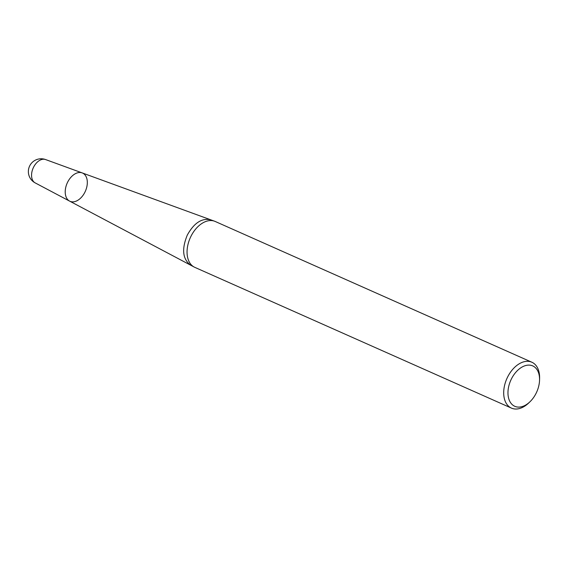 <?xml version="1.0" encoding="UTF-8"?>
<svg xmlns="http://www.w3.org/2000/svg" width="568" height="568" viewBox="0 0 568 568"><rect width="100%" height="100%" fill="white"/><g stroke="black" fill="none" stroke-linecap="round" stroke-linejoin="round"><path stroke-width="0.85" d="M67.514 182.406A15.457 9.954 114 0 0 69.594 201.107A15.457 9.954 -66 0 1 69.523 201.072A15.457 9.954 -66 0 1 67.514 182.406A15.457 9.954 -66 0 1 82.14 172.892A15.457 9.954 114 0 0 67.514 182.406M531.854 362.228L215.215 221.47A25.106 16.174 114 0 0 214.555 221.208A25.106 16.174 114 0 0 190.791 236.65A25.106 16.174 114 0 0 194.178 267.045A25.106 16.174 114 0 0 194.817 267.358L511.456 408.115A25.106 16.174 -66 0 1 507.43 377.408A25.106 16.174 -66 0 1 531.854 362.228A25.106 16.174 -66 0 1 539.6 378.331L539.55 380.084A22.095 14.228 114 0 0 522.035 367.056A22.095 14.228 114 0 0 508.466 397.586A22.095 14.228 114 0 0 529.873 401.86A22.095 14.228 114 0 0 536.277 392.935A22.095 14.228 114 0 0 539.55 380.084M529.873 401.86L528.602 403.074A25.106 16.174 -66 0 1 511.456 408.115M45.561 159.551A12.801 12.801 0 0 0 29.5 166.303A12.801 12.801 0 0 0 35.18 182.896A12.787 8.236 114 0 1 35.117 182.868A12.787 8.236 114 0 1 33.2 167.979A12.787 8.236 114 0 1 45.561 159.551L82.14 172.892A15.457 9.954 -66 0 1 85.363 191.224A15.457 9.954 -66 0 1 69.594 201.107L194.178 267.045M210.785 219.837C201.881 217.828 194.05 222.919 187.284 235.109C181.526 249.21 182.64 259.228 190.635 265.171M82.14 172.892L214.555 221.208M35.18 182.896L69.594 201.107"/></g></svg>
